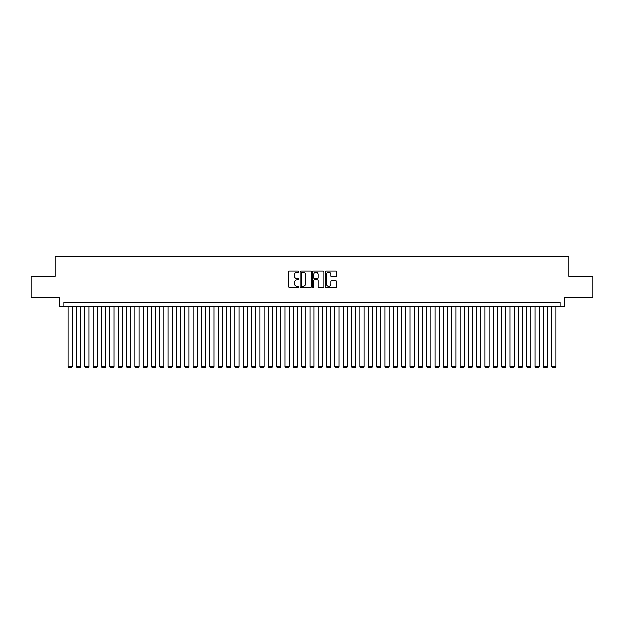 <?xml version="1.0" encoding="UTF-8"?>
<svg xmlns="http://www.w3.org/2000/svg" width="624" height="624" viewBox="0 0 624 624"><rect width="100%" height="100%" fill="white"/><g stroke="black" fill="none" stroke-linecap="round" stroke-linejoin="round"><path stroke-width="0.94" d="M298.662 271.573A0.569 0.569 0 0 0 298.085 271.003L289.388 271.003A0.819 0.819 0 0 0 288.569 271.822L288.569 286.556A0.819 0.819 0 0 0 289.388 287.375L298.085 287.375A0.569 0.569 0 0 0 298.662 286.798A0.569 0.569 0 0 0 298.085 286.229L296.962 286.229A2.621 2.621 0 0 1 294.341 283.608L294.341 282.383A2.621 2.621 0 0 1 296.962 279.763L298.085 279.763A0.569 0.569 0 0 0 298.662 279.185A0.569 0.569 0 0 0 298.085 278.616L296.962 278.616A2.621 2.621 0 0 1 294.341 275.995L294.341 274.771A2.621 2.621 0 0 1 296.962 272.15L298.085 272.15A0.569 0.569 0 0 0 298.662 271.573M335.923 276.775A0.819 0.819 0 0 0 336.742 275.956L336.742 271.822A0.819 0.819 0 0 0 335.923 271.003L326.258 271.003A0.819 0.819 0 0 0 325.447 271.822L325.447 286.556A0.819 0.819 0 0 0 326.258 287.375L335.923 287.375A0.819 0.819 0 0 0 336.742 286.556L336.742 281.564A0.819 0.819 0 0 0 335.923 280.745L331.789 280.745A0.819 0.819 0 0 0 330.97 281.564L330.97 284.037A2.192 2.192 0 0 1 328.778 286.229A2.192 2.192 0 0 1 326.586 284.037L326.586 274.342A2.192 2.192 0 0 1 328.778 272.15A2.192 2.192 0 0 1 330.97 274.342L330.97 275.956A0.819 0.819 0 0 0 331.789 276.775L335.923 276.775M560.071 306.29L564.244 306.29L564.244 297.118L592.8 297.118L592.8 276.268L568.831 276.268L568.831 256.253L55.169 256.253L55.169 276.268L31.2 276.268L31.2 297.118L59.756 297.118L59.756 306.29L560.071 306.29L560.071 302.117L63.929 302.117L63.929 306.29M311.282 271.822A0.819 0.819 0 0 0 310.463 271.003L300.807 271.003A0.819 0.819 0 0 0 299.988 271.822L299.988 286.556A0.819 0.819 0 0 0 300.807 287.375L310.463 287.375A0.819 0.819 0 0 0 311.282 286.556L311.282 271.822M313.537 271.003L323.193 271.003A0.819 0.819 0 0 1 324.012 271.822L324.012 286.556A0.819 0.819 0 0 1 323.193 287.375L319.059 287.375A0.819 0.819 0 0 1 318.24 286.556L318.24 280.582A0.819 0.819 0 0 0 317.421 279.763L314.683 279.763A0.819 0.819 0 0 0 313.864 280.582L313.864 286.798A0.569 0.569 0 0 1 313.287 287.375A0.569 0.569 0 0 1 312.718 286.798L312.718 271.822A0.819 0.819 0 0 1 313.537 271.003M301.704 272.15A0.569 0.569 0 0 0 301.135 272.719L301.135 285.652A0.569 0.569 0 0 0 301.704 286.229L302.897 286.229A2.621 2.621 0 0 0 305.51 283.608L305.51 274.771A2.621 2.621 0 0 0 302.897 272.15L301.704 272.15M318.24 274.381A2.192 2.192 0 0 0 316.048 272.189A2.192 2.192 0 0 0 313.864 274.381L313.864 277.797A0.819 0.819 0 0 0 314.683 278.616L317.421 278.616A0.819 0.819 0 0 0 318.24 277.797L318.24 274.381M72.267 306.29L72.267 366.662L68.102 366.662L68.102 306.29M72.267 366.662L71.643 367.747L68.726 367.747L68.102 366.662M80.605 306.29L80.605 366.662L76.44 366.662L76.44 306.29M80.605 366.662L79.981 367.747L77.064 367.747L76.44 366.662M88.943 306.29L88.943 366.662L84.778 366.662L84.778 306.29M88.943 366.662L88.319 367.747L85.402 367.747L84.778 366.662M97.282 306.29L97.282 366.662L93.116 366.662L93.116 306.29M97.282 366.662L96.658 367.747L93.74 367.747L93.116 366.662M105.62 306.29L105.62 366.662L101.455 366.662L101.455 306.29M105.62 366.662L104.996 367.747L102.079 367.747L101.455 366.662M113.958 306.29L113.958 366.662L109.793 366.662L109.793 306.29M113.958 366.662L113.334 367.747L110.417 367.747L109.793 366.662M122.296 306.29L122.296 366.662L118.131 366.662L118.131 306.29M122.296 366.662L121.672 367.747L118.755 367.747L118.131 366.662M130.634 306.29L130.634 366.662L126.469 366.662L126.469 306.29M130.634 366.662L130.01 367.747L127.093 367.747L126.469 366.662M138.973 306.29L138.973 366.662L134.807 366.662L134.807 306.29M138.973 366.662L138.349 367.747L135.431 367.747L134.807 366.662M147.311 306.29L147.311 366.662L143.146 366.662L143.146 306.29M147.311 366.662L146.687 367.747L143.77 367.747L143.146 366.662M155.649 306.29L155.649 366.662L151.484 366.662L151.484 306.29M155.649 366.662L155.025 367.747L152.108 367.747L151.484 366.662M163.987 306.29L163.987 366.662L159.822 366.662L159.822 306.29M163.987 366.662L163.363 367.747L160.446 367.747L159.822 366.662M172.333 306.29L172.333 366.662L168.16 366.662L168.16 306.29M172.333 366.662L171.701 367.747L168.784 367.747L168.16 366.662M180.671 306.29L180.671 366.662L176.498 366.662L176.498 306.29M180.671 366.662L180.04 367.747L177.122 367.747L176.498 366.662M189.01 306.29L189.01 366.662L184.837 366.662L184.837 306.29M189.01 366.662L188.378 367.747L185.461 367.747L184.837 366.662M197.348 306.29L197.348 366.662L193.175 366.662L193.175 306.29M197.348 366.662L196.716 367.747L193.799 367.747L193.175 366.662M205.686 306.29L205.686 366.662L201.513 366.662L201.513 306.29M205.686 366.662L205.062 367.747L202.137 367.747L201.513 366.662M214.024 306.29L214.024 366.662L209.851 366.662L209.851 306.29M214.024 366.662L213.4 367.747L210.475 367.747L209.851 366.662M222.362 306.29L222.362 366.662L218.189 366.662L218.189 306.29M222.362 366.662L221.738 367.747L218.813 367.747L218.189 366.662M230.701 306.29L230.701 366.662L226.528 366.662L226.528 306.29M230.701 366.662L230.077 367.747L227.152 367.747L226.528 366.662M239.039 306.29L239.039 366.662L234.866 366.662L234.866 306.29M239.039 366.662L238.415 367.747L235.498 367.747L234.866 366.662M247.377 306.29L247.377 366.662L243.204 366.662L243.204 306.29M247.377 366.662L246.753 367.747L243.836 367.747L243.204 366.662M255.715 306.29L255.715 366.662L251.542 366.662L251.542 306.29M255.715 366.662L255.091 367.747L252.174 367.747L251.542 366.662M264.053 306.29L264.053 366.662L259.88 366.662L259.88 306.29M264.053 366.662L263.429 367.747L260.512 367.747L259.88 366.662M272.392 306.29L272.392 366.662L268.226 366.662L268.226 306.29M272.392 366.662L271.768 367.747L268.85 367.747L268.226 366.662M280.73 306.29L280.73 366.662L276.565 366.662L276.565 306.29M280.73 366.662L280.106 367.747L277.189 367.747L276.565 366.662M289.068 306.29L289.068 366.662L284.903 366.662L284.903 306.29M289.068 366.662L288.444 367.747L285.527 367.747L284.903 366.662M297.406 306.29L297.406 366.662L293.241 366.662L293.241 306.29M297.406 366.662L296.782 367.747L293.865 367.747L293.241 366.662M305.744 306.29L305.744 366.662L301.579 366.662L301.579 306.29M305.744 366.662L305.12 367.747L302.203 367.747L301.579 366.662M314.083 306.29L314.083 366.662L309.917 366.662L309.917 306.29M314.083 366.662L313.459 367.747L310.541 367.747L309.917 366.662M322.421 306.29L322.421 366.662L318.256 366.662L318.256 306.29M322.421 366.662L321.797 367.747L318.88 367.747L318.256 366.662M330.759 306.29L330.759 366.662L326.594 366.662L326.594 306.29M330.759 366.662L330.135 367.747L327.218 367.747L326.594 366.662M339.097 306.29L339.097 366.662L334.932 366.662L334.932 306.29M339.097 366.662L338.473 367.747L335.556 367.747L334.932 366.662M347.435 306.29L347.435 366.662L343.27 366.662L343.27 306.29M347.435 366.662L346.811 367.747L343.894 367.747L343.27 366.662M355.774 306.29L355.774 366.662L351.608 366.662L351.608 306.29M355.774 366.662L355.15 367.747L352.232 367.747L351.608 366.662M364.12 306.29L364.12 366.662L359.947 366.662L359.947 306.29M364.12 366.662L363.488 367.747L360.571 367.747L359.947 366.662M372.458 306.29L372.458 366.662L368.285 366.662L368.285 306.29M372.458 366.662L371.826 367.747L368.909 367.747L368.285 366.662M380.796 306.29L380.796 366.662L376.623 366.662L376.623 306.29M380.796 366.662L380.164 367.747L377.247 367.747L376.623 366.662M389.134 306.29L389.134 366.662L384.961 366.662L384.961 306.29M389.134 366.662L388.502 367.747L385.585 367.747L384.961 366.662M397.472 306.29L397.472 366.662L393.299 366.662L393.299 306.29M397.472 366.662L396.848 367.747L393.923 367.747L393.299 366.662M405.811 306.29L405.811 366.662L401.638 366.662L401.638 306.29M405.811 366.662L405.187 367.747L402.262 367.747L401.638 366.662M414.149 306.29L414.149 366.662L409.976 366.662L409.976 306.29M414.149 366.662L413.525 367.747L410.6 367.747L409.976 366.662M422.487 306.29L422.487 366.662L418.314 366.662L418.314 306.29M422.487 366.662L421.863 367.747L418.938 367.747L418.314 366.662M430.825 306.29L430.825 366.662L426.652 366.662L426.652 306.29M430.825 366.662L430.201 367.747L427.284 367.747L426.652 366.662M439.163 306.29L439.163 366.662L434.99 366.662L434.99 306.29M439.163 366.662L438.539 367.747L435.622 367.747L434.99 366.662M447.502 306.29L447.502 366.662L443.329 366.662L443.329 306.29M447.502 366.662L446.878 367.747L443.96 367.747L443.329 366.662M455.84 306.29L455.84 366.662L451.667 366.662L451.667 306.29M455.84 366.662L455.216 367.747L452.299 367.747L451.667 366.662M464.178 306.29L464.178 366.662L460.013 366.662L460.013 306.29M464.178 366.662L463.554 367.747L460.637 367.747L460.013 366.662M472.516 306.29L472.516 366.662L468.351 366.662L468.351 306.29M472.516 366.662L471.892 367.747L468.975 367.747L468.351 366.662M480.854 306.29L480.854 366.662L476.689 366.662L476.689 306.29M480.854 366.662L480.23 367.747L477.313 367.747L476.689 366.662M489.193 306.29L489.193 366.662L485.027 366.662L485.027 306.29M489.193 366.662L488.569 367.747L485.651 367.747L485.027 366.662M497.531 306.29L497.531 366.662L493.366 366.662L493.366 306.29M497.531 366.662L496.907 367.747L493.99 367.747L493.366 366.662M505.869 306.29L505.869 366.662L501.704 366.662L501.704 306.29M505.869 366.662L505.245 367.747L502.328 367.747L501.704 366.662M514.207 306.29L514.207 366.662L510.042 366.662L510.042 306.29M514.207 366.662L513.583 367.747L510.666 367.747L510.042 366.662M522.545 306.29L522.545 366.662L518.38 366.662L518.38 306.29M522.545 366.662L521.921 367.747L519.004 367.747L518.38 366.662M530.884 306.29L530.884 366.662L526.718 366.662L526.718 306.29M530.884 366.662L530.26 367.747L527.342 367.747L526.718 366.662M539.222 306.29L539.222 366.662L535.057 366.662L535.057 306.29M539.222 366.662L538.598 367.747L535.681 367.747L535.057 366.662M547.56 306.29L547.56 366.662L543.395 366.662L543.395 306.29M547.56 366.662L546.936 367.747L544.019 367.747L543.395 366.662M555.898 306.29L555.898 366.662L551.733 366.662L551.733 306.29M555.898 366.662L555.274 367.747L552.357 367.747L551.733 366.662"/></g></svg>

